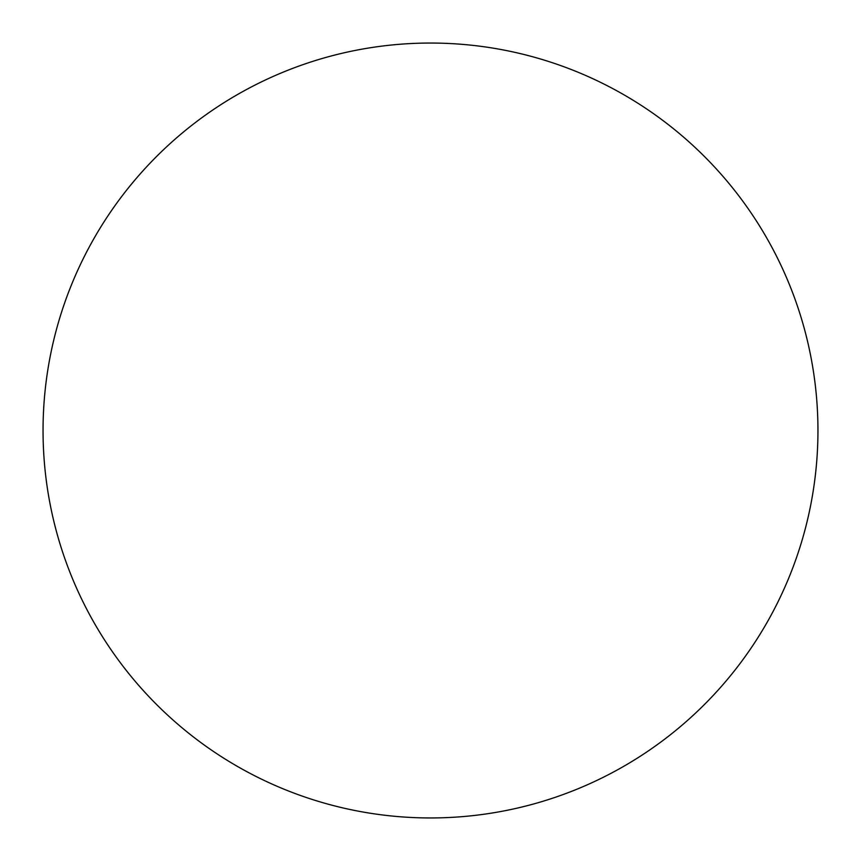 <?xml version="1.0" encoding="UTF-8"?>
<svg xmlns="http://www.w3.org/2000/svg" width="861" height="861" viewBox="0 0 861 861"><rect width="100%" height="100%" fill="white"/><g stroke="black" fill="none" stroke-linecap="round" stroke-linejoin="round"><path stroke-width="1.29" d="M430.5 43.05A387.45 387.45 0 0 0 43.05 430.5A387.45 387.45 0 0 0 430.5 817.95A387.45 387.45 0 0 0 817.95 430.5A387.45 387.45 0 0 0 430.5 43.05"/></g></svg>
